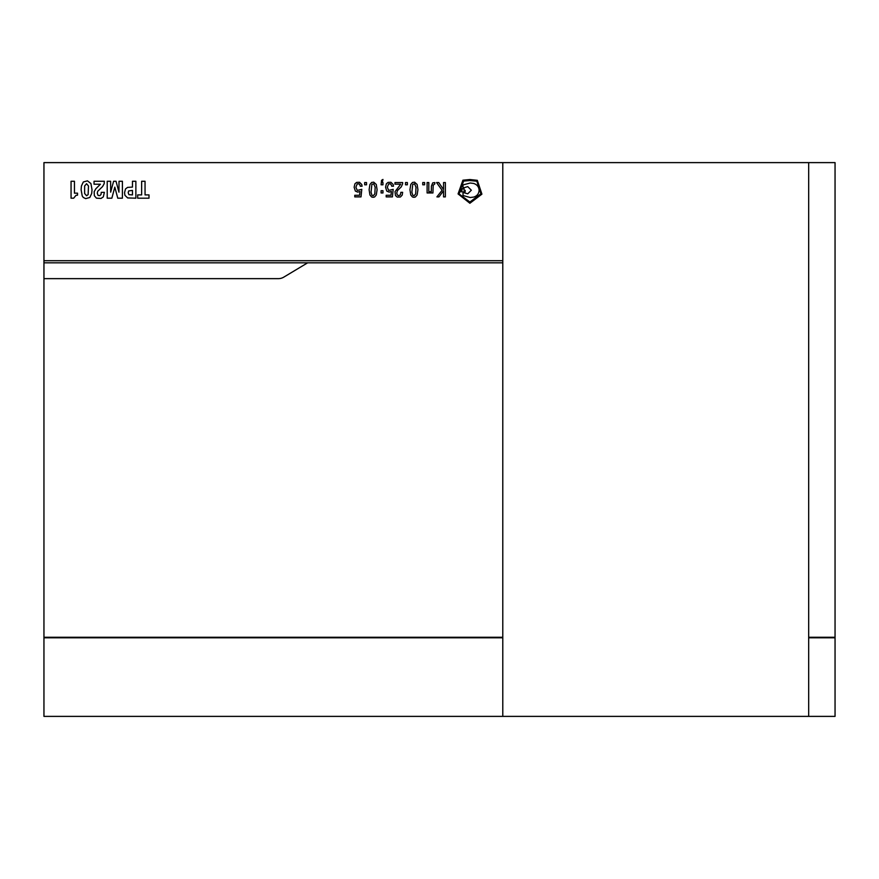 <?xml version="1.0" encoding="UTF-8"?>
<svg xmlns="http://www.w3.org/2000/svg" width="879" height="879" viewBox="0 0 879 879"><rect width="100%" height="100%" fill="white"/><g stroke="black" fill="none" stroke-linecap="round" stroke-linejoin="round"><path stroke-width="1.32" d="M43.95 260.711L502.788 260.711L502.788 162.615L43.95 162.615L43.95 637.802L502.788 637.802L502.788 716.385L808.68 716.385L808.68 162.615L502.788 162.615L502.788 716.385L43.95 716.385L43.95 637.802M835.05 637.802L808.68 637.802L808.68 716.385L835.05 716.385L835.05 637.275L808.68 637.275L808.68 162.615L835.05 162.615L835.05 637.275M85.681 198.621L89.801 197.489L91.713 193.435L92.02 189.732L90.911 183.524L87.45 180.843L83.318 181.975L81.417 186.029L81.11 189.732L82.219 195.94L83.318 197.489L85.681 198.621M149.001 194.907L145.046 194.907L145.046 181.272L141.64 181.272L141.64 194.907L137.684 194.907L137.684 198.193L149.001 198.193L149.001 194.907M360.225 185.59L360.28 186.227L362.082 186.227L361.763 184.513L359.544 182.294L356.665 182.392L354.94 183.788L354.138 187.227L355.38 191.106L357.742 192.116L359.972 191.424L359.588 195.27L354.775 195.27L354.775 196.885L361.016 196.885L361.774 189.337L357.259 190.413L355.885 187.205L357.226 183.887L359.061 183.843L360.225 185.59M366.543 184.788L366.543 182.557L364.664 182.557L364.664 184.788L366.543 184.788M373.74 182.184L371.63 182.458L369.927 184.469L369.114 189.721L369.927 194.973L371.63 196.984L373.103 197.314L374.575 196.984L376.278 194.973L377.091 189.721L376.278 184.469L373.74 182.184M424.623 184.788L424.623 182.557L422.744 182.557L422.744 184.788L424.623 184.788M431.424 186.062L431.303 191.688L428.809 191.688L428.809 182.557L427.106 182.557L427.106 192.962L432.94 192.962L433.171 185.227L434.841 183.887L434.841 182.579L432.732 182.865L431.424 186.062M438.962 196.885L443.543 190.787L443.543 196.885L445.367 196.885L445.367 182.557L443.543 182.557L443.543 189.556L438.764 182.557L436.566 182.557L442.093 190.26L436.918 196.885L438.962 196.885M477.308 180.316L469.88 179.525L462.903 180.195L458.069 193.918L469.88 203.258L481.912 194.149L477.308 180.316M414.58 182.184L412.471 182.458L410.768 184.469L409.955 189.721L410.768 194.973L412.471 196.984L413.943 197.314L415.415 196.984L417.118 194.973L417.932 189.721L417.118 184.469L414.58 182.184M407.384 184.788L407.384 182.557L405.505 182.557L405.505 184.788L407.384 184.788M402.571 184.019L402.67 182.557L394.957 182.557L394.957 184.172L400.714 184.172L395.012 191.666L395.484 195.567L397.209 197.072L400.395 197.006L402.208 195.083L402.637 192.325L400.857 192.325L400.363 194.83L398.78 195.698L397.275 194.94L396.759 192.962L397.462 190.567L401.165 186.974L402.571 184.019M391.638 185.59L391.693 186.227L393.495 186.227L393.188 184.513L390.957 182.294L388.078 182.392L386.364 183.788L385.562 187.227L386.793 191.106L389.155 192.116L391.386 191.424L391.001 195.27L386.189 195.27L386.189 196.885L392.43 196.885L393.188 189.337L388.683 190.413L387.298 187.205L388.65 183.887L390.474 183.843L391.638 185.59M382.969 192.962L382.969 190.721L381.09 190.721L381.09 192.962L382.969 192.962M381.541 180.316L381.09 184.788L382.969 184.788L382.969 182.557L382.2 182.557L382.969 179.448L381.541 180.316M127.653 197.929L135.871 198.193L135.871 181.272L132.465 181.272L132.465 187.095L127.609 187.381L125.51 188.93L124.543 192.732L124.95 195.347L127.653 197.929M118.962 192.149L116.028 181.272L113.6 181.272L110.666 192.149L110.622 181.272L107.216 181.272L107.216 198.193L111.853 198.193L114.808 187.139L117.775 198.193L122.412 198.193L122.412 181.272L119.006 181.272L118.962 192.149M104.183 183.689L104.359 181.272L94.031 181.272L94.031 184.216L100.415 184.216L95.811 188.809L94.152 191.754L94.35 195.709L96.426 198.16L100.997 198.456L103.293 196.918L104.403 192.347L101.239 192.347L101.03 194.446L99.843 195.654L98.107 195.457L97.25 193.193L97.723 191.248L102.557 186.59L104.183 183.689M75.957 195.369L77.528 195.171L77.528 193.171L74.451 193.171L74.451 181.272L71.056 181.272L71.056 198.193L73.682 198.193L75.957 195.369M480.901 193.809L469.88 202.016L459.08 193.918L463.585 181.096L469.88 180.536L476.857 181.206L480.901 193.809M467.749 193.809L463.024 192.457L463.024 195.501L470.221 197.522L473.704 197.072C477.077 196.017 478.879 193.732 479.11 190.216C478.879 186.831 477.077 184.59 473.704 183.458L470.221 183.008L463.024 184.92L463.024 188.073L467.749 186.612L471.342 190.216L467.749 193.809M465.156 190.325L465.156 191.787L460.882 191.787L460.882 190.325L462.013 190.325L462.013 188.743L464.035 188.743L464.035 190.325L465.156 190.325M412.723 184.392L414.569 183.821L416.009 187.216L415.657 193.973L413.943 195.786L412.723 195.061L411.877 192.226L412.723 184.392M371.883 184.392L373.729 183.821L375.168 187.216L374.828 193.973L373.103 195.786L371.883 195.061L371.037 192.226L371.883 184.392M128.18 192.71L128.675 190.941L132.465 190.38L132.465 194.907L128.96 194.666L128.18 192.71M88.12 194.622L86.56 195.731L84.626 193.479L84.626 185.985L86.56 183.733L88.493 185.985L88.12 194.622M43.95 278.643L278.357 278.643A10.548 10.548 0 0 0 283.785 277.138L307.65 262.821L502.788 262.821L502.788 637.275L43.95 637.275M307.65 262.821L43.95 262.821"/></g></svg>
